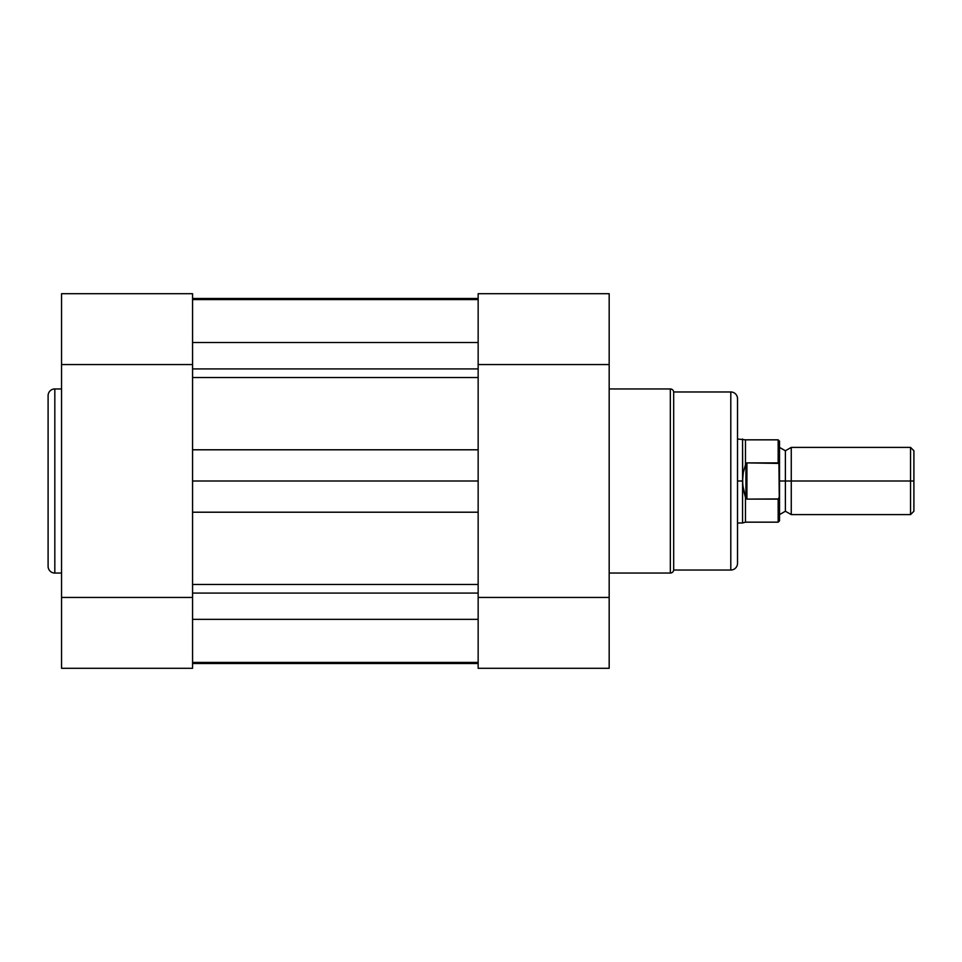 <?xml version="1.0" encoding="UTF-8"?>
<svg xmlns="http://www.w3.org/2000/svg" width="962" height="962" viewBox="0 0 962 962"><rect width="100%" height="100%" fill="white"/><g stroke="black" fill="none" stroke-linecap="round" stroke-linejoin="round"><path stroke-width="1.44" d="M48.1 395.659L48.1 566.341A6.722 6.722 0 0 0 54.822 573.051L54.822 388.949A6.722 6.722 0 0 0 48.1 395.659A6.722 6.722 0 0 1 54.822 388.949L54.822 573.051L61.544 573.051L54.822 573.051A6.722 6.722 0 0 1 48.1 566.341M192.568 668.301L61.544 668.301L192.568 668.301L192.568 597.438L61.544 597.438L61.544 668.301L61.544 364.562L61.544 597.438L192.568 597.438L192.568 668.301M61.544 388.949L54.822 388.949L61.544 388.949M61.544 294.059L61.544 364.562L192.568 364.562L192.568 293.711L192.568 449.795L478.15 449.795L478.15 481L192.568 481L192.568 597.438M48.1 396.079L48.1 565.921M192.568 293.699L61.544 293.699L61.544 364.562L192.568 364.562M478.15 619.348L192.568 619.348L478.15 619.348M192.568 662.421L478.15 662.421L192.568 662.421M192.568 593.085L478.15 593.085L192.568 593.085M478.15 584.463L192.568 584.463L478.15 584.463L478.15 512.205L192.568 512.205L478.15 512.205L478.15 481L192.568 481L192.568 449.795L478.15 449.795L478.15 412.013M192.568 377.537L478.15 377.537L192.568 377.537L192.568 449.795L192.568 412.013M192.568 368.915L478.15 368.915L192.568 368.915M478.15 342.532L192.568 342.532L478.15 342.532M478.15 298.485L192.568 298.485L478.15 298.485M478.15 663.515L192.568 663.515L478.15 663.515M192.568 549.987L192.568 449.795M478.15 549.987L478.15 364.562L609.174 364.562L609.174 293.699L478.15 293.699L609.174 293.699L609.174 597.438L609.174 364.562L478.15 364.562L478.15 293.699L478.15 364.562M737.517 563.311A6.722 6.722 0 0 1 730.795 570.033L673.677 570.033A3.355 3.355 0 0 1 670.334 573.051L609.174 573.051L670.334 573.051L670.334 388.949L670.334 573.051A3.355 3.355 0 0 0 673.677 570.033L673.677 391.967A3.355 3.355 0 0 0 670.334 388.949L609.174 388.949L670.334 388.949A3.355 3.355 0 0 1 673.677 391.967L673.677 570.033L730.795 570.033A6.722 6.722 0 0 0 737.517 563.311L737.517 398.689A6.722 6.722 0 0 0 730.795 391.967L730.795 570.033L730.795 391.967L673.677 391.967L730.795 391.967A6.722 6.722 0 0 1 737.517 398.689M609.174 667.941L609.174 597.438L478.15 597.438L478.15 668.289L478.15 512.205M737.517 562.914L737.517 399.086M478.15 668.301L609.174 668.301L609.174 597.438L478.15 597.438M913.9 450.757L910.545 447.402L791.269 447.402L791.269 481L791.269 447.402L791.269 481L785.389 481L785.389 450.757L785.389 511.243L785.389 481L791.269 481L791.269 514.598L791.269 481L910.545 481L910.545 447.402L910.545 481L913.9 481L913.9 450.757L913.9 481L910.545 481L910.545 514.598L910.545 481L791.269 481L791.269 514.598L785.389 511.243L779.509 514.598M779.509 481L785.389 481L785.389 511.243L785.389 481L779.509 481M778.162 499.11L778.162 522.162L778.162 499.11L746.921 499.11L745.478 497.402L745.478 522.162L745.478 497.402L743.301 489.454L742.556 481L737.517 481L742.556 481L742.556 439.009L742.736 485.257L745.911 498.761L745.911 463.239L743.301 472.546L742.556 481L743.301 472.546L745.911 463.239L745.911 498.761L746.921 499.11L746.921 462.89L745.911 463.239L746.921 462.89L746.921 499.11L778.607 498.941L779.509 495.803L779.509 441.63M737.517 522.991L742.556 522.991L742.556 481L742.556 522.991L745.478 522.162L778.162 522.162L779.509 520.815L778.919 463.419L746.921 462.89L778.162 462.89L778.162 439.838L778.162 462.89L778.919 463.419M778.919 498.581L779.509 495.803L778.607 498.941M737.517 439.009L745.478 439.838L745.478 464.598L745.478 439.838L778.162 439.838L779.509 441.185L779.509 466.197M785.389 481L785.389 450.757L785.389 481M913.9 511.243L913.9 481L913.9 511.243L910.545 514.598L791.269 514.598M779.292 464.297L779.461 465.235M779.509 520.815L779.509 495.803M192.568 299.579L478.15 299.579M791.269 447.402L785.389 450.757L779.509 447.402"/></g></svg>
